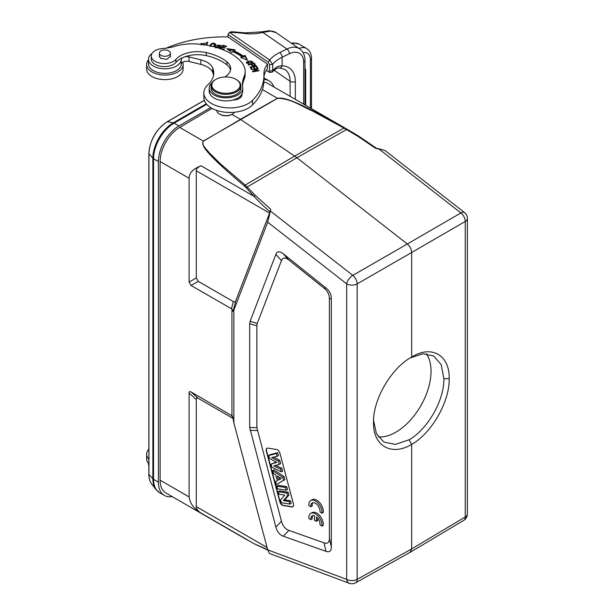 <?xml version="1.0" encoding="UTF-8"?>
<svg xmlns="http://www.w3.org/2000/svg" width="614" height="614" viewBox="0 0 614 614"><rect width="100%" height="100%" fill="white"/><g stroke="black" fill="none" stroke-linecap="round" stroke-linejoin="round"><path stroke-width="0.92" d="M281.258 471.821L282.64 471.145L281.872 468.29L280.529 469.088L281.258 471.821L271.779 467.093L270.997 464.176L276.814 462.365L269.485 458.504L268.686 455.511L276.377 453.539L277.121 456.325L271.634 457.53L278.395 461.099L279.27 464.384L273.775 465.919L280.529 469.088M292.962 506.68A3.722 2.149 60 0 1 292.134 506.765L283.468 505.406A3.722 2.149 60 0 1 280.091 501.638L266.583 450.96A3.722 2.149 60 0 1 266.422 449.832A3.722 2.149 60 0 1 267.067 448.205M276.315 462.104L270.997 464.176M281.872 468.29L275.678 465.389M279.27 464.384L280.644 463.67L279.746 460.3L273.652 457.085M277.121 456.325L278.495 455.611L277.72 452.71L269.953 454.705L268.686 455.511M276.438 484.569L284.896 479.634L284.098 476.633L273.974 469.802L272.731 470.662L282.747 477.423L283.53 480.348L276.438 484.569L275.648 481.614L277.29 480.701L275.77 475.006L273.499 473.54L272.731 470.662M277.267 480.616L275.648 481.614M286.155 490.21L287.536 489.511L286.776 486.679L278.111 485.313L276.853 486.142L285.433 487.493L286.155 490.21L277.582 488.859L276.853 486.142M289.854 504.079L291.236 503.388L290.529 500.755L284.743 499.842L288.994 494.999L288.265 492.244L279.6 490.885L278.342 491.707L286.915 493.057L287.628 495.728L283.315 500.64L289.186 501.561L289.854 504.079L281.281 502.736L280.544 499.98L284.75 495.13L279.009 494.224L278.342 491.707M276.553 449.486L267.888 448.12A3.722 2.149 -120 0 0 266.929 448.274A3.722 2.149 -120 0 0 266.161 449.978A3.722 2.149 -120 0 0 266.315 451.113L279.831 501.791A3.722 2.149 -120 0 0 283.207 505.56L291.873 506.918A3.722 2.149 -120 0 0 292.832 506.765A3.722 2.149 -120 0 0 293.607 505.061A3.722 2.149 -120 0 0 293.446 503.925L279.93 453.247A3.722 2.149 -120 0 0 276.553 449.486M324.069 288.196L288.895 260.037C285.241 257.166 282.762 257.358 281.458 260.612L257.266 323.386L256.867 325.758L256.867 427.682L281.458 521.225C282.762 525.991 285.241 529.038 288.895 530.381L324.069 542.845C327.584 544.042 329.365 542.584 329.403 538.455L329.403 298.742C329.365 294.574 327.584 291.059 324.069 288.196L325.996 287.997L283.307 253.828C279.654 250.957 277.175 251.149 275.863 254.403L250.067 321.345L249.675 323.716L249.675 427.498L275.863 527.065C277.175 531.824 279.654 534.878 283.307 536.222L325.996 551.349C329.518 552.546 331.291 551.088 331.33 546.959L331.33 298.55C331.291 294.375 329.518 290.859 325.996 287.997M321.989 513.174L323.302 512.414A9.31 5.38 -120 0 0 319.61 502.59A9.31 5.38 -120 0 0 312.104 499.735L310.784 500.494A9.31 5.38 -120 0 0 308.896 505.614L310.884 506.765A6.508 3.753 60 0 1 312.181 502.95A6.508 3.753 60 0 1 317.507 505.046A6.508 3.753 60 0 1 319.978 512.015L321.989 513.174A9.31 5.38 -120 0 0 318.29 503.35A9.31 5.38 -120 0 0 310.784 500.494M312.902 502.682A6.508 3.753 -120 0 0 312.204 506.005L310.884 506.765M321.974 526.068L323.294 525.308A9.31 5.38 -120 0 0 319.595 515.484A9.31 5.38 -120 0 0 312.089 512.629L310.776 513.388A9.31 5.38 -120 0 0 308.88 518.508L310.868 519.659A6.508 3.753 60 0 1 312.165 515.844A6.508 3.753 60 0 1 314.429 515.722L314.429 520.142L316.425 521.294L316.425 516.873A6.508 3.753 60 0 1 319.963 524.909L321.974 526.068A9.31 5.38 -120 0 0 318.282 516.244A9.31 5.38 -120 0 0 310.776 513.388M312.894 515.576A6.508 3.753 -120 0 0 312.188 518.891L310.868 519.659M316.425 521.294L317.745 520.534L317.745 518.231M269.485 553.46L267.712 549.852L233.865 422.931L232.982 417.804L231.938 415.64L231.938 309.019L191.061 285.495L189.089 282.079L189.089 178.267C189.081 173.033 193.08 168.873 201.077 165.788C197.67 167.261 196.066 168.927 196.28 170.776L196.28 277.919L198.261 281.342L233.366 301.612C234.671 302.142 235.546 301.697 235.976 300.269L269.569 213.089L196.28 170.776M231.938 309.019L232.982 311.344L233.865 310.032L233.865 422.931M233.865 310.032L267.712 222.191L270.383 211.009L352.804 275.371A7.452 4.229 60.1 0 1 357.156 283.875A7.452 4.298 180 0 1 346.664 283.852A7.452 3.492 -52 0 1 352.804 275.371L407.32 243.988C410.022 246.329 411.48 249.169 411.679 252.492L465.251 221.47A7.452 4.367 -120.1 0 0 460.899 212.966L407.32 243.988L296.907 157.76L246.068 187.669L254.066 196.373C258.195 200.993 263.513 206.143 270.022 211.83L269.569 213.089M410.175 552.301L463.754 520.365A7.452 4.306 -120.8 0 0 465.251 516.98L411.679 548.916L410.106 552.339M410.728 357.601L411.679 357.056C391.594 367.671 372.844 399.476 373.519 422.348C372.844 445.726 391.394 456.662 411.679 444.352C431.404 433.538 449.832 401.541 449.172 378.677C449.832 355.291 431.611 344.546 411.679 357.056L411.679 252.492L357.156 283.875L357.156 579.386A7.452 4.298 60.8 0 1 355.575 582.824L410.091 552.347M269.446 553.444L349.328 583.3A7.452 4.981 -69.5 0 1 346.664 579.363A7.452 4.298 0 0 0 357.156 579.386L411.679 548.916L411.679 444.352L409.039 439.785L395.424 444.398L383.942 442.118L376.451 433.737L373.558 420.398M412.109 356.795L411.211 357.317M373.527 421.872L373.527 421.373M410.29 357.862L422.985 353.764L433.676 355.974L441.213 364.678L443.876 378.684C444.344 400.075 427.812 429.209 409.039 439.785M270.022 211.83L270.62 209.197L270.383 211.009M270.62 209.197L255.309 195.382L245.224 185.044L244.234 185.873L246.068 187.669M244.234 185.873C201.4 149.609 201.615 144.95 203.326 141.066L179.695 127.42A27.937 16.133 120 0 0 160.108 161.536L160.108 480.179A27.937 16.133 120 0 0 165.895 492.965L247.258 539.944M172.173 496.596A29.058 16.778 -60 0 1 164.414 495.444A29.058 16.778 -60 0 1 158.397 482.144L158.397 161.551A29.058 16.778 -60 0 1 178.943 125.962L210.725 107.611M263.928 79.513A29.058 16.778 -60 0 1 269.078 80.871A29.058 16.778 -60 0 1 273.944 87.019M348.936 130.314L267.597 83.35A27.937 16.133 120 0 0 263.866 82.13M212.076 108.402L179.695 127.42M426.377 353.764A49.734 28.712 -60 0 1 431.036 371.27A49.734 28.712 -60 0 1 378.293 436.899M160.108 480.179L189.089 496.903C189.941 503.296 193.94 508.699 201.077 513.097L254.211 543.789L267.65 549.622M189.089 496.903L189.089 393.098C189.089 391.578 189.741 391.195 191.061 391.955L232.453 416.062M201.077 513.097C198.222 511.339 196.618 509.183 196.28 506.619L196.28 399.484C196.28 397.956 196.941 397.58 198.261 398.34L191.061 391.955M233.09 418.449L198.261 398.34M378.477 148.603L385.093 150.553L464.522 212.582A7.452 3.492 -52 0 0 460.899 212.966L378.477 148.603L375.799 148.473L357.77 136.224L358.553 136.047L357.77 136.224L346.496 129.554L347.163 129.301L344.677 127.889C290.967 97.849 283.607 97.572 277.428 98.286L240.396 119.308L231.892 114.404L232.422 114.097A9.126 5.273 0 0 0 234.494 112.247M358.453 135.986L347.163 129.301M262.393 89.598L277.428 98.286A1.865 1.082 -119.6 0 1 277.543 98.355C290.545 98.263 301.543 106.36 312.365 110.95L343.909 128.065L294.628 156.094L240.511 119.385L203.464 141.128C201.062 145.034 206.68 149.294 209.382 152.94L220.564 163.953L245.224 185.044L294.628 156.094L296.907 157.76L346.496 129.554L343.909 128.065L344.677 127.889M277.528 98.363L203.326 141.066A1.865 1.067 -120.4 0 1 203.441 141.136M216.842 110.451A9.126 5.273 0 0 0 218.975 113.759A9.126 5.273 0 0 0 219.513 114.097L220.035 114.404A8.381 4.843 0 0 0 231.355 114.688A8.381 4.843 0 0 0 231.892 114.404M219.513 114.097A9.126 5.273 0 0 0 231.831 114.411A9.126 5.273 0 0 0 232.422 114.097M209.197 88.163L209.197 91.21A16.762 9.678 0 0 0 213.204 97.48A16.762 9.678 0 0 0 232.806 100.044A16.762 9.678 0 0 0 241.947 94.126A16.762 9.678 0 0 0 242.73 91.21L242.73 88.163A16.762 9.678 180 0 1 231.754 97.25A16.762 9.678 180 0 1 213.204 94.441A16.762 9.678 180 0 1 209.197 88.163A16.762 9.678 180 0 1 211.891 82.913M232.806 100.044A9.31 5.38 0 0 0 242 94.671A9.31 5.38 0 0 0 241.947 94.126M240.35 96.175A9.31 5.38 180 0 1 241.118 96.951M263.928 75.714A85.684 49.465 180 0 1 252.531 100.366A26.08 15.058 180 0 1 209.942 102.538A26.08 15.058 180 0 1 203.84 92.86L203.84 97.426A26.08 15.058 0 0 0 209.942 107.105A26.08 15.058 0 0 0 251.97 105.462A26.08 15.058 0 0 0 252.531 104.925A85.684 49.465 0 0 0 263.928 80.28L263.928 75.714A85.684 49.465 180 0 0 263.897 74.417A40.977 23.662 0 0 1 263.882 73.795A40.977 23.662 0 0 1 267.474 64.109L228.017 36.963L228.017 34.53L268.234 62.198L269.554 64.631L269.554 71.017L268.234 71.631L266.322 70.311M203.84 92.86A26.08 15.058 180 0 1 207.309 85.361A26.08 15.058 180 0 1 207.877 84.816A38.106 22.004 0 0 0 213.764 73.066A38.106 22.004 0 0 0 212.736 67.977A20.492 11.827 0 0 0 208.499 63.112A20.492 11.827 0 0 0 200.87 59.842L189.028 56.91A5.587 3.224 0 0 0 184.246 57.01A24.215 13.984 180 0 1 206.281 55.636A45.298 26.156 180 0 1 224.494 63.088A45.298 26.156 180 0 1 226.873 64.846A20.492 11.827 180 0 1 230.519 70.203M242.492 85.883A55.882 32.266 180 0 1 244.073 79.643A37.254 21.505 0 0 0 245.163 74.471L245.163 71.431A37.254 21.505 180 0 1 244.073 76.604A55.882 32.266 0 0 0 242.43 84.364A55.882 32.266 0 0 0 242.66 87.288A16.762 9.678 180 0 1 242.73 88.163M224.801 76.98A20.492 11.827 0 0 0 230.687 68.684A20.492 11.827 0 0 0 226.873 61.807A45.298 26.156 0 0 0 224.494 60.042A45.298 26.156 0 0 0 206.281 52.597A24.215 13.984 0 0 0 175.934 59.374A13.04 7.529 180 0 1 154.352 60.878A13.04 7.529 180 0 1 151.244 55.997L151.244 59.044A13.04 7.529 0 0 0 154.352 63.925A13.04 7.529 0 0 0 165.941 66.512A13.04 7.529 0 0 0 175.934 62.413A24.215 13.984 180 0 1 183.026 57.509A5.587 3.224 0 0 0 181.245 59.742A16.394 9.463 180 0 1 175.404 66.596A16.394 9.463 180 0 1 152.31 65.429A16.394 9.463 180 0 1 148.473 59.351A16.394 9.463 180 0 1 151.98 53.495M166.202 48.161A96.858 55.92 180 0 1 228.017 36.909M256.805 69.09L252.461 71.416L252.653 71.8L259.108 70.748L258.931 70.387L253.866 71.216L258.195 68.891L258.003 68.507L251.556 69.559L256.805 69.09L256.805 69.643M241.716 57.9L242.046 56.826L240.673 57.493L247.457 60.134L245.078 55.352L243.474 56.127A64.631 37.316 0 0 0 233.911 50.801L235.208 49.849L226.842 48.644L231.655 52.466L232.767 51.645A62.774 36.241 180 0 1 242.054 56.826M221.209 49.059L223.642 49.78L224.003 49.373L220.902 48.452L221.946 47.278L224.739 48.107L225.1 47.708L222.306 46.879L223.25 45.82L226.228 46.71L226.597 46.303L222.943 45.213L219.935 48.59M206.657 45.175L207.778 42.274L207.048 42.174L205.936 45.052M254.265 63.112L248.163 64.723L248.447 65.084L250.926 64.424C252.937 66.135 254.411 66.182 255.332 64.554L254.265 63.112L255.332 65.468M205.076 44.914L204.554 44.461L203.794 45.144M201.223 44.392L205.56 43.08L200.448 44.3M248.371 61.016L246.36 62.62L252.254 62.805L252.937 61.83L248.371 61.016L248.371 61.484M214.102 46.802L215.836 44.484C214.309 42.581 212.498 42.635 210.41 44.645L210.295 45.881M218.592 48.138L220.065 47.017L217.724 45.213L220.871 45.858L221.032 45.375L216.965 45.259L218.952 46.687L219.298 48.022M218.952 46.687L218.231 47.723L215.829 46.319L215.737 47.255M216.397 47.731L216.512 46.434M215.66 47.946L215.66 47.032M256.314 65.775L250.021 67.118L251.349 69.19L252.085 69.029L250.996 67.325L253.137 66.872L254.119 68.407L254.856 68.254L253.874 66.711L255.8 66.304L256.852 67.947L257.596 67.786L256.314 65.775L257.082 67.893M228.017 34.53L229.452 32.335L231.8 31.736L245.462 32.864A3.722 0.637 97 0 0 245.009 33.517A28.681 16.563 0 0 0 262.815 32.412L270.62 31.084A3.722 2.671 90.2 0 0 269.446 30.7L261.871 31.844L245.462 32.864M148.473 59.351L148.473 63.91A16.394 9.463 0 0 0 152.31 69.996A16.394 9.463 0 0 0 170.155 72.866A16.394 9.463 0 0 0 181.245 64.301A5.587 3.224 180 0 1 189.028 61.469L200.87 64.401A20.492 11.827 180 0 1 208.499 67.67A20.492 11.827 180 0 1 212.736 72.544A38.106 22.004 180 0 1 213.565 75.345M151.244 55.997A13.04 7.529 180 0 1 162.618 48.537A37.254 21.505 0 0 0 175.097 46.273A37.254 21.505 180 0 1 196.595 43.97A57.593 33.248 180 0 1 233.85 55.444A57.593 33.248 180 0 1 240.703 61.231A37.254 21.505 180 0 1 245.163 71.431M159.371 55.72L160.599 58.391L166.793 59.335L170.454 56.327L170.362 55.72M211.062 85.73L211.062 88.163A14.905 8.604 0 0 0 219.666 95.961A14.905 8.604 0 0 0 235.546 94.756A14.905 8.604 0 0 0 240.865 88.163L240.865 85.73A14.905 8.604 180 0 1 235.546 92.323A14.905 8.604 180 0 1 214.547 91.263A14.905 8.604 180 0 1 211.062 85.73A14.905 8.604 180 0 1 215.43 79.651L215.951 79.344A14.153 8.174 180 0 1 216.865 78.861A14.153 8.174 180 0 1 235.976 79.344A14.153 8.174 180 0 1 236.812 79.874A14.153 8.174 180 0 1 235.062 91.386A14.153 8.174 180 0 1 215.123 90.381A14.153 8.174 180 0 1 215.951 79.344M167.399 50.302A5.495 3.17 180 0 1 170.362 53.111A5.495 3.17 180 0 1 162.334 55.928A5.495 3.17 180 0 1 159.371 53.111A5.495 3.17 180 0 1 167.399 50.302M235.976 79.344L236.505 79.651A14.905 8.604 180 0 1 237.38 80.204A14.905 8.604 180 0 1 240.865 85.73M263.928 77.264A40.977 23.662 180 0 1 267.474 68.676L267.474 64.109M268.234 62.198L269.661 59.995L272.67 64.386L269.554 64.631M245.009 33.517A97.979 56.565 180 0 0 229.452 32.342L269.661 59.995A39.119 22.58 0 0 1 272.777 56.918A39.119 22.58 0 0 1 279.715 52.543L286.968 49.028L262.815 32.412A3.722 1.251 -104.6 0 0 261.871 31.844M290.107 96.352L290.107 81.271A26.08 16.309 124.5 0 0 284.911 69.466L279.685 67.947C278.388 68.43 279.255 66.726 274.013 70.226A3.722 2.594 -133.5 0 0 274.635 68.645C276.776 66.642 279.27 65.713 282.11 65.867A3.722 2.679 90.5 0 1 279.731 67.947M269.554 71.017L272.67 70.771L272.248 72.137L269.661 72.46L268.479 71.777M274.635 68.645A35.389 20.431 180 0 0 272.67 70.771L272.67 64.386A35.389 20.431 0 0 1 275.832 61.193A35.389 20.431 0 0 1 282.11 57.232L282.11 65.867A29.802 18.643 124.5 0 1 295.349 81.532L295.349 99.376M148.473 463.363L148.473 463.9A16.394 9.463 0 0 0 148.857 465.919M148.857 459.226A18.251 10.538 180 0 1 146.616 454.168L146.616 458.727A18.251 10.538 0 0 0 148.857 463.785M146.616 454.168A18.251 10.538 180 0 1 148.857 449.103M182.696 62.267A18.251 10.538 180 0 1 183.118 64.516A18.251 10.538 180 0 1 170.738 74.501A18.251 10.538 180 0 1 150.392 70.94A18.251 10.538 180 0 1 146.616 64.516A18.251 10.538 180 0 1 148.473 59.88M146.616 64.516L146.616 69.083A18.251 10.538 0 0 0 150.392 75.499A18.251 10.538 0 0 0 170.738 79.06A18.251 10.538 0 0 0 183.118 69.083L183.118 64.516M258.003 68.507L258.003 68.991M253.866 71.216L253.866 71.608M258.931 70.387L258.931 70.779M243.474 56.127L243.474 57.041A64.631 37.316 180 0 0 233.911 51.714L233.911 50.801M245.078 55.352L245.078 56.265L243.474 57.041M245.078 56.265L246.897 59.919M228.247 49.757L234.172 50.609M220.549 48.813L222.966 46.134L222.943 45.213M222.306 46.879L222.306 47.385M220.902 48.452L220.902 48.943M207.048 42.174L207.448 43.141M206.266 45.106L207.048 43.087M251.241 64.823L251.64 64.716M251.64 64.24L253.828 63.664L254.58 64.7C253.651 65.69 252.676 65.537 251.64 64.24L251.955 65.544M254.58 65.483L254.58 64.762M254.58 64.7L254.58 65.644M200.509 44.308L201.407 43.157M246.506 63.065L247.097 62.513M252.185 61.814L252.784 62.298M247.089 62.582L248.701 61.369L250.842 61.024L252.185 61.868L248.509 63.426L247.089 62.582L247.097 63.534M252.177 62.858L252.185 61.868M210.218 46.534L211.254 44.592M215.046 44.392L215.775 45.167M214.808 46.434L215.092 44.684L213.188 46.564M211.231 46.096L211.147 44.784L212.337 43.694L215.092 44.684M217.164 45.705L217.724 45.313M220.272 45.428L220.871 45.85M218.638 46.779L219.881 47.493M215.829 47.232L216.397 47.332M250.535 67.924L250.996 67.824M253.421 67.302L253.874 67.21M250.996 67.325L251.571 69.144M253.874 66.711L254.342 68.361M277.72 452.71L276.377 453.539M279.746 460.3L278.395 461.099M284.896 479.634L283.53 480.348M284.098 476.633L282.747 477.423M277.367 476.042L278.434 480.056L281.258 478.559L277.367 476.042M281.143 478.483L279.769 479.212L279.247 477.262M279.769 479.212L278.434 480.056M286.776 486.679L285.433 487.493M288.265 492.244L286.915 493.057M288.994 494.999L287.628 495.728M284.743 499.842L283.315 500.64M290.529 500.755L289.186 501.561M288.895 260.037L283.307 253.828M267.712 222.191L346.664 283.852L346.664 579.363L267.712 549.852M443.876 378.684L449.172 378.677M467.384 218.454L467.384 513.964A7.452 4.298 0 0 1 465.251 516.98L465.251 221.47A7.452 4.298 180 0 0 467.384 218.454A7.452 7.452 0 0 0 464.522 212.582M232.982 311.344L235.976 300.269M255.309 195.382L254.066 196.373L201.077 165.788M189.089 178.267L160.108 161.536M158.397 161.551L153.554 158.75L153.554 479.35A29.058 16.778 120 0 0 159.563 492.651A29.058 16.778 120 0 0 159.571 492.651L164.414 495.444M148.933 474.346L149.064 473.847L148.933 474.346L152.863 478.805L152.863 158.205L148.933 153.746L148.933 474.346A26.195 15.127 120 0 0 151.696 483.993L155.918 489.435A28.873 16.67 -60 0 1 155.918 489.435A28.873 16.67 -60 0 1 152.863 478.805A3.73 2.157 0 0 0 153.554 479.35L158.397 482.144M206.734 104.319L174.1 123.161A29.058 16.778 120 0 0 153.554 158.75A3.73 2.157 0 0 1 152.863 158.205A28.873 16.67 -60 0 1 173.286 122.838A3.73 2.157 60 0 1 174.1 123.161L178.943 125.962M264.227 78.07L264.227 78.07A29.058 16.778 120 0 0 263.928 77.909L269.078 80.871M204.347 100.366L167.453 121.664L173.286 122.838L206.289 103.789M151.696 483.993L151.696 483.993A26.195 15.127 120 0 0 151.704 484.001C149.808 481.499 148.864 478.222 148.857 474.154L148.857 153.554C149.923 140.015 156.056 129.393 167.254 121.687L204.324 100.289M167.453 121.664L167.092 122.032L167.453 121.664A26.195 15.127 120 0 0 148.933 153.746L149.064 153.247L148.933 153.746M196.28 277.919L189.089 282.079M233.366 301.612L231.417 308.796M231.417 415.256L233.021 418.011M196.28 506.619L267.09 547.504M181.245 59.742L181.245 64.301M184.246 57.01A24.215 13.984 0 0 0 183.632 57.255A24.215 13.984 0 0 0 183.026 57.509M189.028 56.91L189.028 61.469M175.934 59.374L175.934 62.413M206.281 52.597L206.281 55.636M244.073 79.643L244.073 76.604M226.873 64.846L226.873 61.807M200.87 64.401L200.87 59.842M212.736 72.544L212.736 67.977M252.531 100.366L252.531 104.925M279.715 52.543A3.722 1.957 64.2 0 1 282.11 57.232L289.363 53.717A3.722 1.957 -115.8 0 0 286.968 49.028A22.35 13.984 -55.5 0 1 299.632 48.867L276.17 32.719A22.35 13.984 124.5 0 0 270.62 31.084M289.363 53.717A18.627 11.651 -55.5 0 1 303.631 62.014A3.722 2.149 180 0 0 304.958 60.364C304.958 55.344 303.186 51.515 299.632 48.867M303.631 104.157L303.631 62.014M295.349 81.532A3.722 2.149 180 0 1 290.107 81.271L274.028 70.211M303.093 52.666A14.905 8.604 -60 0 1 310.415 60.018L310.415 108.072M299.064 48.468A18.627 10.753 -60 0 1 306.555 48.452C309.817 50.501 311.467 53.848 311.505 58.499A3.722 2.149 180 0 1 310.415 60.018M291.443 43.226L293.592 42.873L298.918 44.039A18.627 10.753 120 0 0 292.218 43.755M305.672 105.332L305.672 70.134A2.233 1.289 180 0 1 305.012 71.04A2.233 1.289 180 0 1 304.958 71.07M247.051 62.544L247.051 61.63M248.509 63.426L248.509 63.833M210.41 44.645L210.41 45.551M215.836 44.484L215.836 44.914M218.638 45.866L218.638 46.518M219.635 46.372L219.635 47.286M189.089 393.098L196.28 399.484M191.061 285.495L198.261 281.342M329.403 298.742L331.33 298.55M331.33 546.959L329.403 538.455M324.069 542.845L325.996 551.349M283.307 536.222L288.895 530.381M281.458 521.225L275.863 527.065M250.067 430.33L257.266 430.514M256.867 427.682L249.675 427.498M249.675 323.716L256.867 325.758M257.266 323.386L250.067 321.345M275.863 254.403L281.458 260.612M349.328 583.3A7.452 7.452 0 0 0 355.59 582.816M155.918 489.442L159.563 492.651M267.773 550.075L254.211 543.789M377.48 148.956L358.499 136.009L349.005 130.352M235.093 99.33L235.093 99.859M170.362 53.111L170.362 56.895M159.371 53.111L159.371 56.887M274.013 70.226L272.248 72.137M304.958 60.364L304.958 104.925M298.918 44.039L306.555 48.452M311.505 58.499L311.505 108.709M305.672 70.134A2.233 2.233 0 0 0 304.958 68.499M269.446 30.7L276.17 32.719M201.185 44.039L201.185 44.952M210.963 45.436L210.963 46.349M220.272 46.319L220.272 45.405M217.724 46.127L217.724 45.213M463.754 520.365A7.452 7.452 0 0 0 467.384 513.964"/></g></svg>
